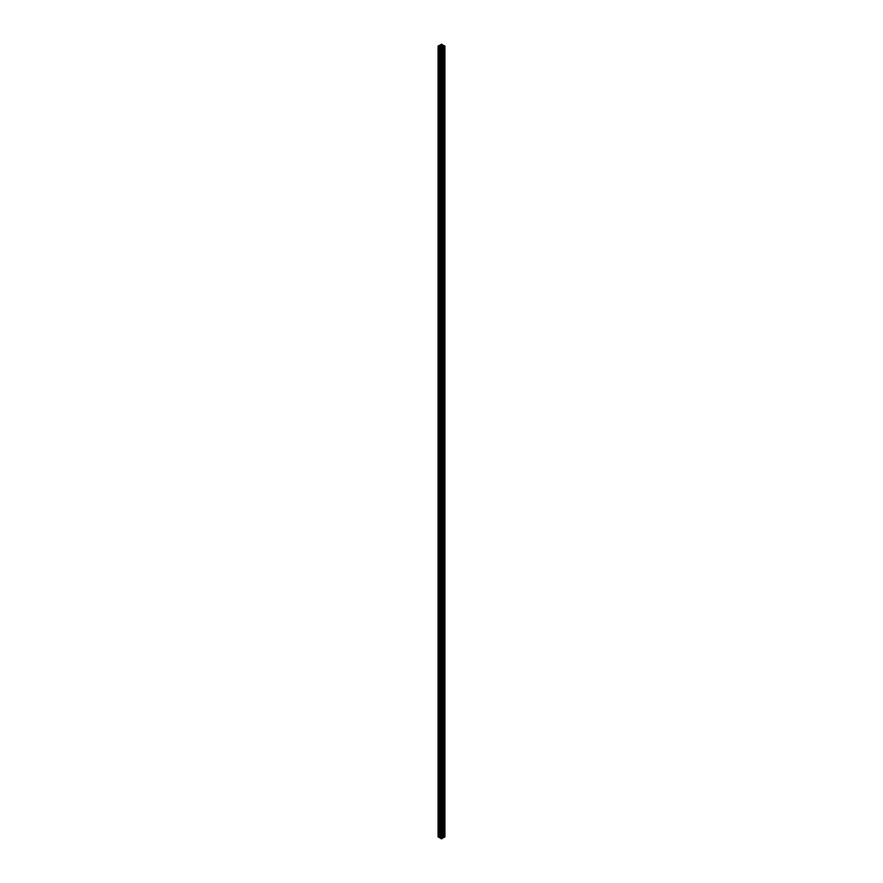 <?xml version="1.0" encoding="UTF-8"?>
<svg xmlns="http://www.w3.org/2000/svg" width="883" height="883" viewBox="0 0 883 883"><rect width="100%" height="100%" fill="white"/><g stroke="black" fill="none" stroke-linecap="round" stroke-linejoin="round"><path stroke-width="1.32" d="M442.195 45.728A0.971 0.563 0 0 0 440.805 46.523A0.971 0.563 0 0 0 442.195 45.728M442.526 45.011L441.5 44.15L439.877 46.015L439.337 45.397L438.078 46.126L441.301 47.064L440.242 47.384L441.5 48.101L442.758 47.384L441.699 47.064L444.922 46.126L443.663 45.397L443.123 46.015L442.019 44.713L442.526 45.662M442.758 45.795L442.758 44.878M442.019 45.364L442.019 44.713M443.443 46.722L443.663 837.603L444.922 836.874L444.922 46.126M443.663 837.603L443.663 46.854M442.758 837.205L443.123 46.247M440.242 47.384L440.242 838.122L441.5 838.85L442.758 838.122L442.758 47.384M441.5 838.85L441.5 48.101M439.557 836.985L439.877 46.247M438.078 46.126L438.078 836.874L439.337 837.603L439.557 46.722M439.337 837.603L439.337 46.854M440.981 45.364L440.981 44.713M440.474 45.662L440.474 45.011M440.242 45.795L440.242 44.878"/></g></svg>
